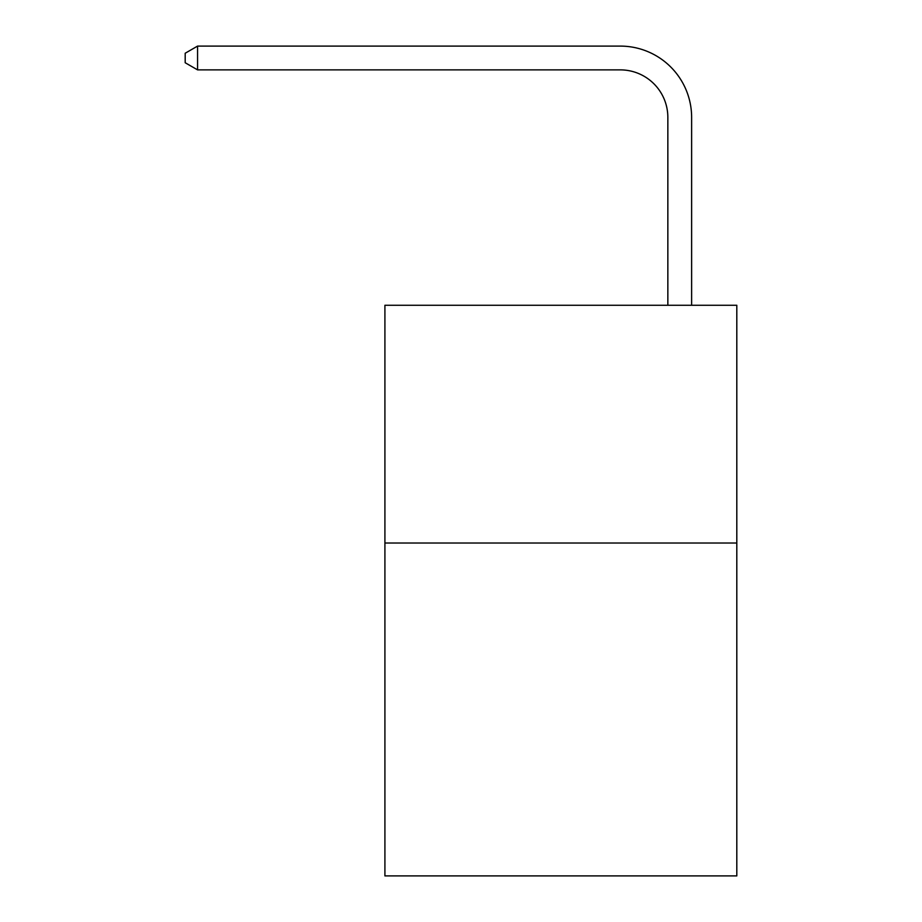 <?xml version="1.0" encoding="UTF-8"?>
<svg xmlns="http://www.w3.org/2000/svg" width="922" height="922" viewBox="0 0 922 922"><rect width="100%" height="100%" fill="white"/><g stroke="black" fill="none" stroke-linecap="round" stroke-linejoin="round"><path stroke-width="1.38" d="M736.805 543.023L736.805 875.9L384.912 875.9L384.912 305.263L736.805 305.263L736.805 543.023L384.912 543.023M667.851 305.263L667.851 117.428A47.552 47.552 0 0 0 620.299 69.876L197.562 69.876L185.195 62.742L185.195 53.234L197.562 46.1L620.299 46.1A71.328 71.328 0 0 1 691.627 117.428L691.627 305.263M667.851 117.428A47.552 47.552 0 0 0 620.299 69.876A47.552 47.552 0 0 1 667.851 117.428A47.552 47.552 0 0 0 620.299 69.876A47.552 47.552 0 0 1 667.851 117.428A47.552 47.552 0 0 0 620.299 69.876A47.552 47.552 0 0 1 667.851 117.428A47.552 47.552 0 0 0 620.299 69.876A47.552 47.552 0 0 1 667.851 117.428A47.552 47.552 0 0 0 620.299 69.876A47.552 47.552 0 0 1 667.851 117.428A47.552 47.552 0 0 0 620.299 69.876A47.552 47.552 0 0 1 667.851 117.428A47.552 47.552 0 0 0 620.299 69.876A47.552 47.552 0 0 1 667.851 117.428A47.552 47.552 0 0 0 620.299 69.876A47.552 47.552 0 0 1 667.851 117.428A47.552 47.552 0 0 0 620.299 69.876A47.552 47.552 0 0 1 667.851 117.428A47.552 47.552 0 0 0 620.299 69.876A47.552 47.552 0 0 1 667.851 117.428A47.552 47.552 0 0 0 620.299 69.876A47.552 47.552 0 0 1 667.851 117.428A47.552 47.552 0 0 0 620.299 69.876A47.552 47.552 0 0 1 667.851 117.428A47.552 47.552 0 0 0 620.299 69.876A47.552 47.552 0 0 1 667.851 117.428A47.552 47.552 0 0 0 620.299 69.876A47.552 47.552 0 0 1 667.851 117.428A47.552 47.552 0 0 0 620.299 69.876M197.562 69.876L197.562 46.1L620.299 46.1"/></g></svg>
